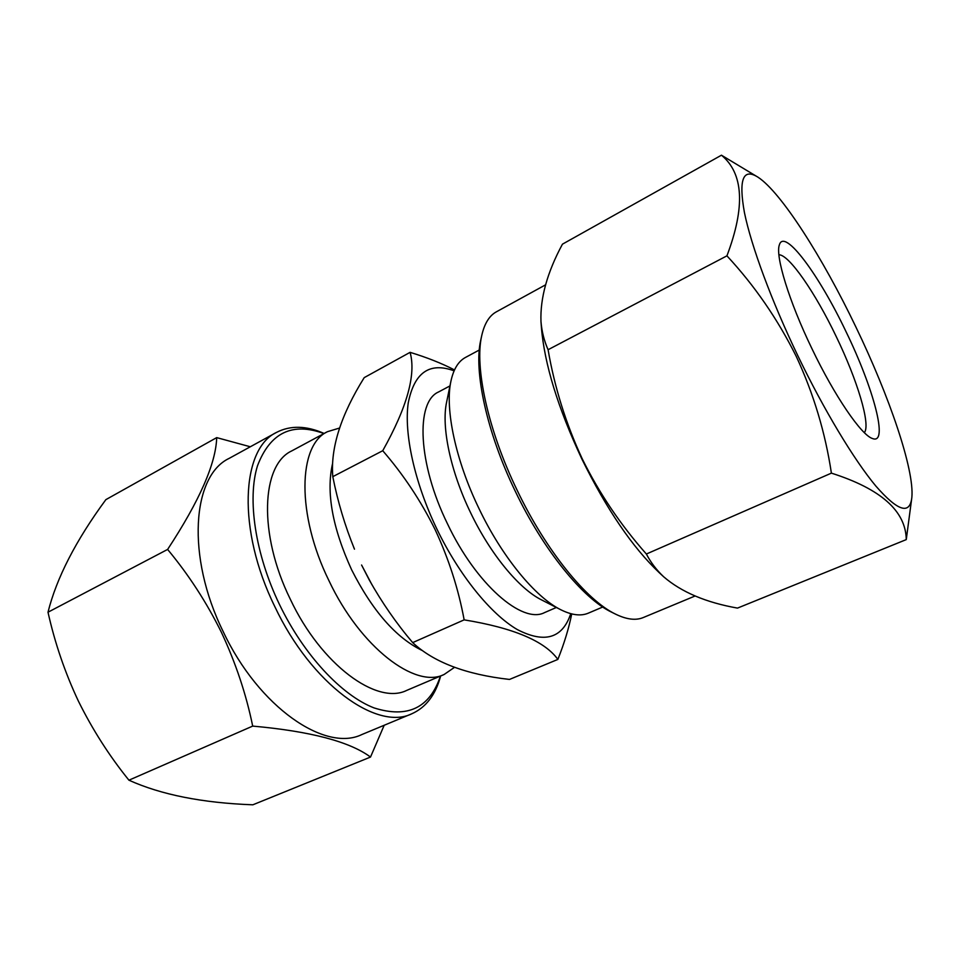 <?xml version="1.0" encoding="UTF-8"?>
<svg xmlns="http://www.w3.org/2000/svg" width="960" height="960" viewBox="0 0 960 960"><rect width="100%" height="100%" fill="white"/><g stroke="black" fill="none" stroke-linecap="round" stroke-linejoin="round"><path stroke-width="1.44" d="M370.512 757.056L252.852 804.804C202.452 802.932 161.148 794.724 128.928 780.192C109.32 755.928 92.472 729.552 78.372 701.064C65.016 672.672 54.888 643.056 48 612.216L167.616 549.432C188.676 574.752 206.604 602.4 221.424 632.364C235.752 663.024 246.18 694.272 252.696 726.096C310.368 731.292 349.632 741.612 370.512 757.056L384.192 725.256M440.448 676.044C429.792 707.964 407.64 718.572 373.992 707.892C341.688 695.388 303.804 654.984 279.468 604.476C255.108 553.86 247.128 498.864 257.52 465.708C270.18 432.636 292.332 421.932 323.964 433.572M440.652 675.96C435.588 694.836 425.964 707.448 411.78 713.796C376.956 731.136 311.292 684.192 274.86 606.696C236.892 529.704 241.176 448.728 276.588 432.36C290.412 425.256 306.264 425.616 324.156 433.464M411.78 713.796L361.896 734.532C325.38 752.496 258.792 707.448 223.152 631.524C185.916 556.152 192.264 475.644 229.224 458.34L276.588 432.36M454.092 370.836C429.576 361.812 414.3 372.48 408.252 402.864C403.812 433.248 414.504 482.484 436.812 528.876C459.108 575.16 490.8 614.112 517.236 629.532C544.656 643.692 562.488 638.412 570.756 613.668M571.728 613.92C568.872 628.176 564.252 643.344 557.868 659.424C544.74 641.112 513.504 627.924 464.148 619.86C458.472 589.092 448.812 559.032 435.144 529.68C420.96 501.012 403.488 474.696 382.74 450.72C407.124 407.136 416.244 374.352 410.088 352.344C426.768 357.408 441.576 363.264 454.5 369.936M479.292 350.016L465.48 357.444C458.364 361.272 453.516 369.168 450.936 381.144L446.604 402.204C441.216 426.72 450.408 471.108 470.556 512.616C490.368 554.112 519.156 588.84 541.584 599.916L560.724 609.708C571.692 615.168 580.884 616.32 588.324 613.152L602.748 607.02M449.952 385.92L438.528 391.98C415.524 401.928 417.816 463.392 447.432 523.716C476.04 584.352 522.42 624.312 544.512 612.612L556.38 607.476M450.936 381.144C444.804 408.864 455.544 460.272 479.004 508.596C502.056 556.92 535.344 597.192 560.724 609.708M332.532 463.704C326.028 492.228 332.376 527.58 351.6 569.748C372.408 610.776 395.904 637.668 422.076 650.436M339.504 428.052L327.48 431.676C298.128 444.936 296.28 514.356 328.944 580.668C360.336 647.388 415.488 689.064 444.12 674.484L454.476 667.368M557.868 659.424L509.472 679.44C465.924 674.508 433.668 662.232 412.68 642.612C396.3 623.268 381.828 602.388 369.276 579.972L361.572 565.008L372.048 584.904M846.084 331.788C873.576 388.224 888.912 445.212 872.46 438.516C861.468 435.264 834.576 396.084 811.908 348.6C788.916 301.116 775.056 255.42 779.4 244.788C784.44 227.796 819.228 275.16 846.084 331.788M778.908 254.772C789.132 254.592 815.472 293.04 836.22 336.54C857.28 380.004 870.912 424.776 864.36 432.66M855.876 326.964C822.72 257.688 781.236 192.408 758.064 177.24C743.016 167.676 738.48 179.46 744.432 212.58C751.248 245.964 771.456 300.816 797.76 355.56C824.04 410.196 854.148 460.032 875.88 486.096C897.936 511.308 909.924 515.076 911.856 497.388C914.496 469.752 889.344 396.288 855.876 326.964M758.064 177.24L721.452 155.196C743.58 173.436 745.404 206.988 726.924 255.84C754.5 285.528 777.6 319.02 796.212 356.316C813.564 393.636 825.3 432.576 831.396 473.136L646.368 554.016C620.568 524.856 599.22 493.188 582.336 459.036C566.04 424.044 554.616 387.612 548.088 349.716C544.14 340.824 541.776 331.404 540.972 321.468C540.096 298.116 547.248 272.34 562.452 244.164L721.452 155.196M545.556 284.844L496.38 311.82C489.336 315.66 484.452 323.556 481.752 335.532L480.768 340.032C473.508 370.776 486.732 432.456 515.268 491.232C543.3 550.008 583.02 598.596 611.472 612.108L615.6 614.16C626.628 619.524 635.844 620.652 643.248 617.556L695.088 595.992M481.752 335.532C474.336 366.84 487.908 430.032 517.176 490.32C545.94 550.608 586.608 600.408 615.6 614.16M540.972 321.468L541.404 327.42C544.488 364.224 558.012 408.156 581.964 459.204C606.78 509.544 632.532 547.368 659.208 572.652L663.684 576.792C656.544 570.072 650.772 562.476 646.368 554.016M327.48 431.676L291.744 450.912C261.336 464.784 258.096 533.928 290.304 599.22C321.192 664.956 377.004 705.384 406.776 690.372L444.12 674.484M831.396 473.136C880.86 488.868 905.82 511.032 906.264 539.604L737.496 608.1C706.02 602.52 681.408 592.08 663.684 576.792M906.264 539.604L911.856 497.388M726.924 255.84L548.088 349.716M353.556 546.912L354.48 549.168C344.988 525.852 337.764 501.684 332.796 476.664C330.42 448.032 340.896 415.008 364.212 377.628L410.088 352.344M382.74 450.72L332.796 476.664M464.148 619.86L412.68 642.612M128.928 780.192L252.696 726.096M48 612.216C56.544 578.016 75.84 540.48 105.864 499.644L216.708 437.616C215.904 463.536 199.536 500.808 167.616 549.432M250.308 446.772L216.708 437.616"/></g></svg>
